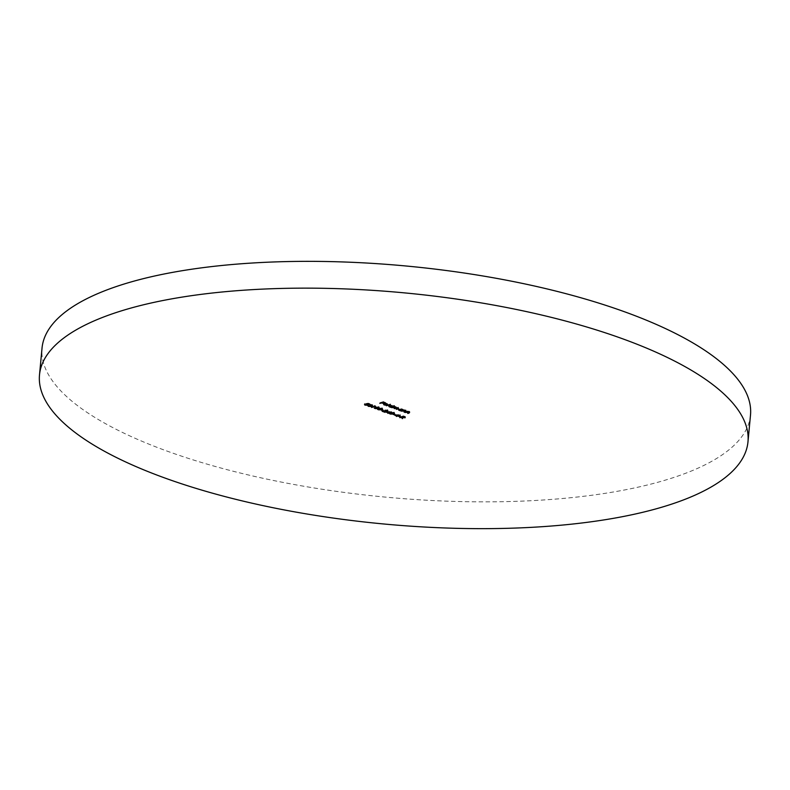 <?xml version="1.0" encoding="UTF-8"?>
<svg xmlns="http://www.w3.org/2000/svg" width="790" height="790" viewBox="0 0 790 790"><rect width="100%" height="100%" fill="white"/><g stroke="black" fill="none" stroke-linecap="round" stroke-linejoin="round"><path stroke-width="0.59" stroke-dasharray="3.95 2.96" d="M750.5 415.086A355.816 116.012 5.4 0 1 540.913 500.149A355.816 116.012 5.4 0 1 168.191 451.505A355.816 116.012 5.4 0 1 42.028 348.123M379.862 402.693L383.476 401.587L385.579 402.347L383.496 401.843L382.38 402.179L384.088 402.801L382.005 402.298L379.862 402.693L379.793 403.364M383.476 401.587L383.417 402.258M385.579 402.347L385.51 403.009M384.088 402.801L384.029 403.473M402.189 416.705L399.819 416.972L399.76 417.634M399.819 416.972L403.443 415.856L403.374 416.528L402.248 416.478L404.786 416.992L403.453 416.113M403.443 415.856L405.231 416.537L405.072 417.16M405.181 417.13L405.231 416.537L405.181 417.13L402.624 417.308M402.673 416.883L402.515 418.631M404.727 417.663L404.302 416.172M398.654 415.738L400.678 416.221L398.654 415.738L398.585 416.409M399.019 415.629L398.96 416.3M400.678 416.221L400.619 416.893M394.97 414.661L400.273 414.651L397.893 415.718L396.56 415.797L397.015 415.392L394.97 414.661L394.901 415.333M400.194 414.622L400.135 415.293M400.273 414.651L400.214 415.323M398.269 415.599L398.2 416.271M396.175 415.649L396.116 416.32M396.096 414.819L398.95 414.799L396.047 415.323M397.38 415.283L397.321 415.955M398.95 414.799L398.911 415.303M393.351 413.832L395.375 414.316L393.351 413.832L393.292 414.503M393.726 413.713L393.657 414.385M395.375 414.316L395.316 414.987M401.843 409.773L398.841 409.576L398.575 408.558L401.597 408.736L402.821 409.21L402.752 409.882M402.821 409.21L403.147 410.02M403.206 409.358L402.1 409.694M400.175 410.03L400.115 410.691M400.629 409.882L400.579 410.395M398.575 408.558L398.516 409.23M402.268 409.98L401.597 408.736L401.527 409.408M398.92 409.141L401.488 409.625L401.271 408.845L398.96 408.707L399.118 410.148M401.429 410.296L401.231 409.319M401.448 410.484L404.085 409.674L405.724 410.227L405.556 411.067L404.204 411.481L405.616 410.76L405.329 410.306L401.448 410.484L401.379 411.156M404.085 409.674L404.026 410.346M404.48 409.812L404.411 410.484M405.724 410.227L405.655 410.899M403.818 411.343L403.749 412.005M405.28 410.79L405.556 411.432M405.082 411.797L407.729 410.988L409.368 411.541L409.2 412.38L407.847 412.795L409.26 412.074L408.973 411.62L405.082 411.797L405.023 412.469M407.729 410.988L407.67 411.659M408.124 411.126L408.055 411.797M409.368 411.541L409.299 412.212M407.462 412.656L407.393 413.328M408.924 412.103L409.2 412.745M368.219 403.147L369.987 403.789L366.965 403.581L367.715 404.599L364.931 404.441L364.644 403.66L367.34 404.45L365.968 403.552L368.219 403.147L368.15 403.818M369.987 403.789L369.918 404.46M367.715 404.599L367.538 403.739L367.478 404.411M365.266 405.013L364.96 404.47M367.054 404.292L367.271 405.122M365.968 403.552L365.898 404.213M391.781 406.998L394.427 406.188L398.101 407.482L397.903 408.252L396.471 408.687L397.706 407.561L393.934 407.778L395.553 406.781L391.781 406.998L391.722 407.67M394.427 406.188L394.368 406.86M394.812 406.327L394.753 406.998M395.168 406.514L395.099 407.186M396.274 407.581L395.948 406.702L395.879 407.373M398.101 407.482L398.041 408.154M396.086 408.549L396.027 409.22M397.459 408.786L397.666 408.045M395.869 407.462L395.316 408.005M393.934 407.778L393.874 408.44M395.217 408.035L395.504 407.265M392.176 406.287L389.184 406.09L388.917 405.072L392.65 405.882L394.23 405.398L394.161 406.07M394.23 405.398L394.546 406.208M394.615 405.547L392.423 406.208M390.517 406.544L390.448 407.206M390.971 406.396L390.922 406.909M388.917 405.072L388.858 405.744M392.65 405.882L392.591 406.504L391.929 405.26L391.87 405.922M389.253 405.655L391.83 406.139L391.613 405.359L389.302 405.221L389.46 406.662M391.771 406.81L391.563 405.833M386.428 405.063L390.527 404.065L386.428 405.063L386.359 405.734M390.142 403.927L390.072 404.599M390.527 404.065L390.467 404.737M384.108 403.838L386.231 404.539L384.039 404.233L383.822 403.246L385.066 403.107L387.535 404.016L386.962 404.421L384.147 403.404L384.256 404.786M386.034 404.371L385.974 405.033M386.231 404.539L386.162 405.211M383.822 403.246L383.762 403.917M385.066 403.107L385.007 403.779M386.794 403.404L386.725 404.075M386.932 404.796L387.535 404.016L387.475 404.687M384.513 403.325L386.903 404.184L385.431 403.295L384.463 403.799M386.833 404.855L386.438 403.976M385.431 403.295L385.382 403.799M372.001 405.774L371.764 404.618L369.918 404.322L372.13 404.5L372.446 405.24L370.974 405.843L368.318 405.665L367.943 404.816L370.55 405.714L369.997 405.003L371.725 405.063M369.918 404.322L369.858 404.994M372.436 405.339L372.13 404.5L372.07 405.171M371.359 405.556L371.29 406.228M367.943 404.816L367.883 405.487M368.14 405.576L368.328 404.954L368.268 405.625M368.693 405.556L368.624 406.218M369.927 405.675L370.49 406.386M370.362 404.885L370.303 405.556M374.193 405.556L375.615 405.823L371.606 406.791L374.855 405.793L374.193 405.556L374.134 406.228M374.816 405.537L374.756 406.198M375.615 405.823L375.546 406.495M371.606 406.791L371.547 407.462M374.865 408.025L375.408 406.949L378.746 406.89L378.331 408.005L374.904 408.41M375.408 406.949L375.339 407.62M379.289 408.065L379.348 407.393L378.746 406.89L378.687 407.561M378.746 406.89L378.291 408.391M377.877 408.539L378.39 407.008L375.793 407.097L375.329 407.946L378.351 407.452M375.754 407.512L375.26 408.618M376.87 408.084L376.81 408.756M378.173 409.22L378.716 408.144L382.064 408.084L381.639 409.2L378.222 409.605M378.716 408.144L378.657 408.815M382.597 409.26L382.666 408.588L382.064 408.084L381.995 408.756M382.064 408.084L381.61 409.585M381.195 409.734L381.698 408.203L379.101 408.292L378.637 409.141L381.659 408.647M379.062 408.707L378.578 409.812M380.188 409.279L380.118 409.951M381.422 409.526L383.456 410.01L381.422 409.526L381.363 410.198M381.797 409.418L381.738 410.079M383.456 410.01L383.387 410.682M387.238 411.383L387.1 410.148L384.878 409.901L387.495 410.04L387.712 410.84L383.506 410.83L385.135 411.669L382.212 410.612L387.06 410.603M384.878 409.901L384.819 410.573M387.712 410.84L387.495 410.04L387.426 410.711M383.506 410.83L383.456 411.343M385.5 411.56L385.441 412.222M382.212 410.612L382.143 411.284M385.372 410.76L385.313 411.432M386.359 411.55L391.662 411.55L389.282 412.607L387.564 412.548L388.394 412.291L386.359 411.55L386.29 412.222M391.583 411.521L391.524 412.192M391.662 411.55L391.603 412.222M389.658 412.499L389.589 413.16M388.789 412.429L390.339 411.699L387.485 411.709L388.769 412.173M387.564 412.548L387.495 413.219M387.485 411.709L387.436 412.212M390.339 411.699L390.29 412.192M390.102 413.526L390.645 412.449L393.983 412.39L393.568 413.506L390.142 413.911M390.645 412.449L390.576 413.121M394.526 413.555L394.585 412.884L393.983 412.39L393.924 413.051M393.983 412.39L393.529 413.891M393.124 414.039L393.627 412.508L391.03 412.587L390.566 413.447L393.588 412.953M390.991 413.002L390.497 414.108M392.107 413.585L392.047 414.256M403.028 416.765L402.969 417.436M405.063 410.958L405.003 411.63M408.707 412.271L408.647 412.943M385.55 410.928L385.5 411.432M405.468 417.545L405.537 416.873M404.924 417.505L404.994 416.834M398.012 409.615L398.071 408.944M402.268 410L402.337 409.329M401.814 410L401.883 409.329M398.525 409.674L398.585 409.003M406.208 411.333L406.267 410.662M405.685 411.284L405.754 410.612M409.852 412.647L409.911 411.975M409.329 412.597L409.398 411.926M368.12 404.924L368.18 404.253M364.259 404.628L364.318 403.957M364.792 404.638L364.852 403.966M367.577 404.905L367.646 404.233M396.382 407.759L396.442 407.087M398.525 408.539L398.594 407.867M398.012 408.499L398.071 407.838M395.849 407.719L395.909 407.057M388.344 406.129L388.413 405.458M392.156 406.514L392.215 405.843M388.868 406.188L388.927 405.517M383.239 404.332L383.298 403.66M383.713 404.352L383.782 403.68M387.031 404.638L387.09 403.976M372.692 405.665L372.762 404.994M367.557 405.803L367.617 405.132M368.091 405.833L368.15 405.161M370.727 406.188L370.796 405.517M372.169 405.635L372.238 404.964M378.746 408.035L378.805 407.363M374.845 408.252L374.904 407.581M382.054 409.23L382.113 408.558M378.153 409.447L378.222 408.776M388.048 411.205L388.117 410.533M387.495 411.185L387.554 410.514M393.983 413.526L394.042 412.854M390.082 413.753L390.142 413.081"/><path stroke-width="1.19" d="M39.5 374.914L42.028 348.123A355.816 116.012 5.4 0 1 251.615 263.06A355.816 116.012 5.4 0 1 624.337 311.704A355.816 116.012 5.4 0 1 750.5 415.086L747.972 441.877A355.816 116.012 5.4 0 1 538.385 526.94A355.816 116.012 5.4 0 1 165.663 478.296A355.816 116.012 5.4 0 1 39.5 374.914A355.816 116.012 5.4 0 1 249.087 289.851A355.816 116.012 5.4 0 1 621.809 338.495A355.816 116.012 5.4 0 1 747.972 441.877M386.29 412.222L391.603 412.222L387.89 413.358L388.334 412.963L386.29 412.222M381.363 410.198L383.387 410.682L381.363 410.198M374.904 408.41L375.339 407.62L378.687 407.561L378.262 408.677L374.292 408.242M378.687 407.561L379.289 408.065M371.725 405.063L369.858 404.994L372.07 405.171L372.386 405.912L370.905 406.514L368.249 406.337L367.883 405.487L370.49 406.386L369.927 405.675L372.001 405.774M372.07 405.171L372.386 405.912L372.436 405.339M368.278 406.06L367.883 405.487M370.49 406.386L369.927 405.675M386.359 405.734L390.467 404.737L386.359 405.734M391.722 407.67L394.368 406.86L398.041 408.154L397.844 408.924L396.412 409.358L397.647 408.223L394.259 408.588L395.494 407.452L391.722 407.67M397.459 408.786L397.666 408.045M395.217 408.035L395.504 407.265M405.023 412.469L407.67 411.659L409.299 412.212L409.131 413.051L407.788 413.466L409.2 412.745L408.904 412.291L405.023 412.469M409.299 412.212L409.161 412.765M409.2 412.745L408.924 412.103M402.752 409.882L400.5 410.84L398.782 410.247L398.516 409.23L402.752 409.882M398.802 410.01L398.516 409.23M401.527 409.408L402.268 409.98M394.901 415.333L400.214 415.323L396.501 416.458L396.945 416.063L394.901 415.333M399.76 417.634L403.374 416.528L405.161 417.209L405.112 417.801L402.604 417.555L402.515 418.631L402.13 417.377L399.76 417.634M405.161 417.209L405.112 417.801L405.171 417.209M379.793 403.364L383.417 402.258L385.51 403.009L383.426 402.505L382.311 402.851L383.654 403.581L381.945 402.969L379.793 403.364M398.585 416.409L400.619 416.893L398.585 416.409M393.292 414.503L395.316 414.987L393.292 414.503M401.379 411.156L404.026 410.346L405.655 410.899L405.487 411.738L404.144 412.153L405.556 411.432L405.26 410.978L401.379 411.156M405.655 410.899L405.517 411.442M405.556 411.432L405.28 410.79M368.15 403.818L369.918 404.46L366.896 404.253L367.646 405.27L364.871 405.112L364.575 404.332L367.271 405.122L365.898 404.213L368.15 403.818M364.96 404.47L365.266 405.013M367.271 405.122L367.054 404.292M394.161 406.07L390.833 407.354L389.115 406.761L388.858 405.744L392.581 406.554L394.161 406.07M389.144 406.524L388.858 405.744M391.87 405.922L392.591 406.504M384.256 404.786L386.162 405.211L383.979 404.905L383.762 403.917L385.007 403.779L387.475 404.687L386.903 405.092L384.088 404.075L384.256 404.786L384.108 403.838M383.999 404.678L383.762 403.917M374.134 406.228L375.546 406.495L371.547 407.462L374.796 406.465L374.134 406.228M378.222 409.605L378.657 408.815L381.995 408.756L381.58 409.872L377.6 409.437M381.995 408.756L382.597 409.26M387.06 410.603L384.819 410.573L387.426 410.711L387.653 411.511L383.436 411.501L385.066 412.341L382.143 411.284L387.238 411.383L387.041 410.82L387.238 411.383M390.142 413.911L390.576 413.121L393.924 413.051L393.509 414.177L389.529 413.743M393.924 413.051L394.526 413.555M402.574 417.959L402.041 418.463M404.223 416.834L402.189 417.15L404.727 417.663M396.037 415.491L398.891 415.471L396.047 415.323M398.841 409.576L398.575 408.558M401.429 410.296L401.211 409.516L398.901 409.368L399.118 410.148L401.429 410.296L401.231 409.319M398.92 409.141L399.118 410.148M405.724 410.227L405.556 411.067M409.368 411.541L409.2 412.38M367.538 403.739L367.715 404.599M367.34 404.45L367.103 403.828M398.101 407.482L397.903 408.252M389.184 406.09L388.917 405.072M391.771 406.81L391.544 406.03L389.233 405.892L389.46 406.662L391.771 406.81L391.563 405.833M389.253 405.655L389.46 406.662M384.039 404.233L383.822 403.246M387.535 404.016L386.962 404.421M386.903 404.184L386.488 403.512M384.454 403.996L386.833 404.855L384.463 403.799M386.438 403.976L386.833 404.855M371.359 405.556L370.905 406.514M368.318 405.665L367.943 404.816M370.55 405.714L369.997 405.003M378.746 406.89L378.331 408.005M377.877 408.539L378.331 407.68L375.724 407.759L375.26 408.618L377.877 408.539L378.351 407.452M375.754 407.512L375.26 408.618M382.064 408.084L381.639 409.2M381.195 409.734L381.639 408.874L379.042 408.953L378.578 409.812L381.195 409.734L381.659 408.647M379.062 408.707L378.578 409.812M387.495 410.04L387.712 410.84M387.298 410.711L387.1 410.148M387.436 412.212L388.719 413.101M390.29 412.192L387.426 412.38M388.71 412.844L390.28 412.36M393.983 412.39L393.568 413.506M393.124 414.039L393.568 413.17L390.961 413.259L390.497 414.108L393.124 414.039L393.588 412.953M390.991 413.002L390.497 414.108M404.924 417.505L404.994 416.834M401.814 410L401.883 409.329M398.525 409.674L398.585 409.003M405.685 411.284L405.754 410.612M409.329 412.597L409.398 411.926M364.792 404.638L364.852 403.966M367.577 404.905L367.646 404.233M398.012 408.499L398.071 407.838M395.849 407.719L395.909 407.057M392.156 406.514L392.215 405.843M388.868 406.188L388.927 405.517M383.713 404.352L383.782 403.68M387.031 404.638L387.09 403.976M368.091 405.833L368.15 405.161M370.727 406.188L370.796 405.517M372.169 405.635L372.238 404.964M378.746 408.035L378.805 407.363M374.845 408.252L374.904 407.581M382.054 409.23L382.113 408.558M378.153 409.447L378.222 408.776M387.495 411.185L387.554 410.514M393.983 413.526L394.042 412.854M390.082 413.753L390.142 413.081"/></g></svg>
